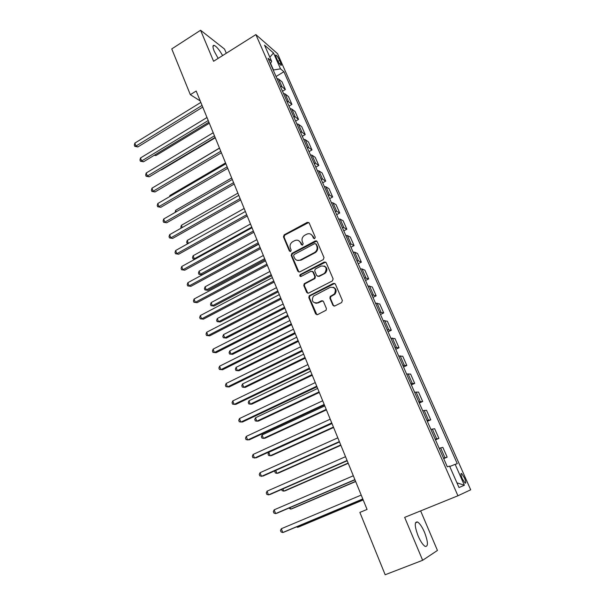 <?xml version="1.0" encoding="UTF-8"?>
<svg xmlns="http://www.w3.org/2000/svg" width="605" height="605" viewBox="0 0 605 605"><rect width="100%" height="100%" fill="white"/><g stroke="black" fill="none" stroke-linecap="round" stroke-linejoin="round"><path stroke-width="0.91" d="M314.736 238.574L315.25 237.145L309.17 222.958L307.302 222.33L284.146 234.861L283.458 236.85L289.349 250.962L290.725 251.362L291.149 250.001L290.377 248.171C289.561 245.615 290.241 243.52 292.404 241.879L294.62 240.677C297.229 239.595 299.203 240.276 300.549 242.734L301.328 244.571L302.629 245.025L303.135 243.603L302.356 241.766C301.532 239.217 302.205 237.115 304.383 235.458L306.637 234.226C309.268 233.129 311.265 233.817 312.626 236.275L313.413 238.12L314.736 238.574M424.544 532.362C422.146 526.894 419.825 523.438 417.579 521.994C414.334 521.48 414.516 526.123 418.115 535.924C420.528 541.437 422.857 544.916 425.103 546.375C428.37 546.799 428.189 542.125 424.544 532.362M222.617 55.569C219.509 50.094 216.749 46.721 214.314 45.428C212.559 45.004 212.529 46.948 214.23 51.251L218.14 58.39M464.443 477.897L461.63 473.526C460.549 473.239 460.768 474.986 462.28 478.752L465.094 483.138C466.175 483.41 465.956 481.663 464.443 477.897M332.886 305.245L334.822 305.971L341.621 302.56L342.377 300.481L335.344 284.055L333.408 283.359L309.215 295.792L308.83 297.592L315.644 313.912L317.549 314.638L326.11 310.221L326.397 308.505L323.441 301.479L321.527 300.768L317.519 302.795C312.588 303.12 311.22 300.897 313.428 296.117L330.126 287.39C335.011 286.959 336.448 289.137 334.452 293.932L330.217 296.465L329.899 298.212L332.886 305.245L334.096 306.122M226.293 53.248L224.516 49.058L200.588 30.25L213.58 61.264L255.87 34.598L457.932 495.775L404.662 517.373L422.645 560.29L385.166 574.75L359.869 512.412L367.069 509.433L196.179 91.03L190.333 94.667L200.232 100.952M200.588 30.25L171.76 48.914L190.333 94.667M323.259 259.628L324 257.579L317.164 241.614L315.273 240.964L291.928 253.382L291.202 255.401L297.834 271.267L299.694 271.947L323.259 259.628M326.186 262.683L333.121 278.875L332.379 280.939L308.558 293.138L306.674 292.442L303.793 285.53L304.232 283.692L314.396 278.338L314.819 276.508L312.891 271.94L311 271.259L301.093 276.417C299.762 276.477 299.445 275.888 300.125 274.632L324.28 262.01L326.186 262.683M276.152 57.377L277.287 59.948C278.587 62.64 279.805 64.425 280.947 65.302C281.582 65.529 281.514 64.743 280.758 62.95L279.631 60.394C278.338 57.709 277.12 55.925 275.971 55.047C275.343 54.813 275.404 55.592 276.152 57.377M255.87 34.598L277.551 53.694L470.69 489.793L457.932 495.775M270.435 63.714L271.645 61.324L268.045 58.269L447.307 466.818L449.583 466.107L459.006 487.547L464.375 485.225L456.941 482.851M271.645 61.324L264.536 45.148L273.52 52.998L280.523 68.864L273.203 70.029M276.046 76.51L283.904 71.73L280.523 68.864M283.904 71.73L457.267 463.68L455.157 464.345L464.375 485.225M422.645 560.29L437.445 550.452L420.641 510.892M273.43 69.893L270.586 63.419M282.505 91.219L285.371 89.495L281.998 81.819L278.595 79.043L276.931 78.506M289.024 106.079L291.92 104.37L288.502 96.618L285.144 93.949L283.488 93.457M295.618 121.106L298.53 119.397L295.081 111.562L291.769 109.021L290.113 108.56M302.281 136.284L305.215 134.59L301.729 126.672L298.454 124.244L296.813 123.821M309.011 151.628L311.968 149.942L308.452 141.933L305.215 139.634L303.581 139.248M315.81 167.131L318.797 165.452L315.235 157.368L312.051 155.198L310.425 154.85M322.692 182.801L325.702 181.137L322.102 172.962L318.956 170.92L317.338 170.61M329.642 198.644L332.674 196.988L329.037 188.722L325.944 186.816L324.333 186.544M336.667 214.654L339.723 213.013L336.047 204.656L333 202.887L331.404 202.66M343.769 230.845L346.854 229.212L343.141 220.764L340.139 219.131L338.55 218.949M350.953 247.211L354.061 245.585L350.303 237.047L347.353 235.557L345.773 235.421M358.213 263.757L361.351 262.147L357.547 253.51L354.651 252.172L353.086 252.073M365.549 280.486L368.717 278.89L364.875 270.163L362.024 268.96L360.474 268.915M372.975 297.403L376.166 295.815L372.279 286.989L367.946 285.938M380.484 314.509L383.699 312.936L379.774 304.012L375.501 303.166M388.07 331.812L391.322 330.254L387.344 321.225L383.147 320.582M395.746 349.312L399.02 347.762L395.005 338.634L390.875 338.203M403.512 367.008L406.817 365.473L402.756 356.239L398.695 356.027M411.37 384.901L414.697 383.388L410.591 374.041L406.605 374.056M419.31 403.013L422.676 401.508L418.516 392.055L414.614 392.297M427.349 421.33L430.745 419.84L426.533 410.281L422.714 410.757M435.479 439.858L438.905 438.383L434.647 428.711L430.904 429.429M443.707 458.605L447.163 457.146L442.852 447.367L439.192 448.32M316.612 251.438L300.367 259.976C297.751 261.042 295.769 260.332 294.431 257.859L293.622 255.915L294.022 254.569L314.638 243.611L315.961 244.065L316.793 246.023C317.602 248.398 317.043 250.432 315.114 252.126L314.441 252.557L315.001 252.784L300.95 260.195L300.367 259.976M285.371 89.495L281.998 86.772L280.327 86.258M291.92 104.37L288.577 101.769L286.921 101.285M298.53 119.397L295.232 116.916L293.584 116.478M305.215 134.59L301.963 132.23L300.322 131.822M311.968 149.942L308.762 147.703L307.128 147.34M318.797 165.452L315.636 163.35L314.01 163.025M325.702 181.137L322.578 179.163L320.968 178.876M332.674 196.988L329.604 195.15L328.001 194.901M339.723 213.013L336.705 211.311L335.109 211.107M346.854 229.212L343.882 227.654L342.294 227.488M354.061 245.585L351.134 244.17L349.569 244.057M361.351 262.147L358.478 260.876L356.912 260.808M368.717 278.89L364.346 277.74M376.166 295.815L371.863 294.877M383.699 312.936L379.464 312.195M391.322 330.254L387.155 329.725M399.02 347.762L394.929 347.444M406.817 365.473L402.801 365.375M414.697 383.388L410.757 383.517M422.676 401.508L418.811 401.871M430.745 419.84L426.956 420.437M438.905 438.383L435.199 439.222M447.163 457.146L443.541 458.235M449.757 466.5L455.157 464.345M269.822 57.172L273.52 52.998M314.192 238.688L313.193 236.532L310.773 234.196M298.605 240.593L301.124 242.976L302.129 245.138M308.807 222.459L284.743 235.118L284.055 237.107L290.181 251.529M316.74 241.062L292.381 253.692L291.799 255.62L298.938 272.099M315.001 252.784L315.674 252.361C317.602 250.667 318.162 248.632 317.353 246.258L315.734 243.739M297.168 260.339L300.95 260.195M312.361 271.305L313.45 272.137L315.379 276.697L314.955 278.527L304.807 283.874L304.368 285.711L307.854 293.296M325.694 262.078L300.882 274.715L300.67 276.53M324.076 273.384L324.953 272.772C327.328 267.947 325.997 265.716 320.96 266.071L315.182 269.119L314.729 270.979L316.665 275.555L318.563 276.235L325.505 272.976C327.691 269.996 327.282 267.667 324.272 265.988M317.769 276.394L318.563 276.235M324.628 273.581L319.115 276.432M333.279 287.246C336.335 288.744 336.902 291.028 334.988 294.098L330.761 296.632L330.443 298.371L333.431 305.396M315.182 303.15L317.519 302.795M322.798 300.768L318.079 302.946M334.769 283.39L309.783 295.958L309.397 297.751L316.899 314.789M154.789 154.971L155.977 155.523L209.33 123.223M155.977 155.523L154.207 155.319M202.055 105.421L135.966 146.07L134.839 143.105L200.83 102.419M202.743 107.108L137.849 146.962L135.966 146.07L134.764 146.334L134.31 145.147L134.839 143.105M137.849 146.962L134.764 146.334M161.081 169.718L161.52 169.914L215.274 137.774M161.52 169.914L160.877 169.839M219.471 148.059L164.295 180.872M225.544 162.934L169.914 195.468L170.224 196.254M169.574 196.64L169.914 195.468M208.233 120.539L141.63 160.968L140.489 157.973L206.993 117.506M208.899 122.172L143.498 161.807L141.63 160.968L140.405 161.202L139.952 160.007L140.489 157.973M143.498 161.807L140.405 161.202M214.473 135.822L147.348 176.025L146.198 173L213.217 132.752M215.115 137.395L149.208 176.819L147.348 176.025L146.107 176.229L145.646 175.019L146.198 173M149.208 176.819L146.107 176.229M220.78 151.265L153.125 191.233L151.968 188.178L219.517 148.164M221.4 152.785L154.978 191.974L153.125 191.233L151.863 191.414L151.401 190.189L151.968 188.178M154.978 191.974L151.863 191.414M231.685 177.961L175.631 210.306L176.206 211.803M175.125 212.423L175.631 210.306M227.155 166.874L158.964 206.607L157.792 203.522L225.877 163.736M227.752 168.334L160.801 207.296L157.686 206.751L157.217 205.518L157.792 203.522M160.801 207.296L157.686 206.751M237.886 193.146L181.402 225.294L182.256 227.51M181.167 228.13L180.812 227.2L181.402 225.294M233.598 182.649L164.862 222.141L163.683 219.018L232.305 179.481M234.173 184.056L166.693 222.776L163.569 222.254L163.093 221.006L163.683 219.018M166.693 222.776L163.569 222.254M244.155 208.491L187.232 240.435L188.367 243.391M187.724 243.747L186.627 242.333L187.232 240.435M188.185 243.49L187.096 243.55M240.109 198.599L170.829 237.833L169.627 234.679L238.801 195.392M240.661 199.945L172.644 238.415L169.513 237.916L169.029 236.661L169.627 234.679M172.644 238.415L169.513 237.916M250.485 223.986L193.124 255.734L194.303 258.811L251.756 227.109M194.991 259.19L192.98 258.842L192.511 257.617L193.124 255.734M192.98 258.842L195.211 259.076M246.696 214.722L176.857 253.699L175.647 250.508L245.373 211.485M247.226 216.008L178.656 254.229L175.518 253.745L175.034 252.474L175.647 250.508M178.656 254.229L175.518 253.745M256.883 239.656L199.068 271.184L200.27 274.292L201.934 274.73L258.63 243.936M201.934 274.73L198.924 274.299L200.27 274.292L258.169 242.809M198.924 274.299L198.448 273.059L199.068 271.184M253.359 231.019L182.944 269.732L181.719 266.51L252.02 227.745M253.858 232.244L184.737 270.201L181.591 269.747L181.099 268.461L181.719 266.51M184.737 270.201L181.591 269.747M263.349 255.484L205.08 286.8L206.29 289.939L207.946 290.324L265.088 259.742M207.946 290.324L204.929 289.916L206.29 289.939L264.65 258.675M204.929 289.916L204.445 288.661L205.08 286.8M260.089 247.505L189.1 285.931L187.86 282.679L258.736 244.193M260.558 248.663L190.877 286.346L187.724 285.915L187.232 284.615L187.86 282.679M190.877 286.346L187.724 285.915M269.883 271.486L211.153 302.576L212.378 305.744L214.019 306.077L271.607 275.714M214.019 306.077L210.994 305.691L212.378 305.744L271.199 274.708M210.994 305.691L210.51 304.421L211.153 302.576M315.439 241.032L316.294 240.843M266.896 264.166L195.324 302.311L194.069 299.021L265.527 260.815M267.342 265.262L197.086 302.666L193.925 302.258L193.426 300.95L194.069 299.021M197.086 302.666L193.925 302.258M276.485 287.662L217.293 318.51L218.526 321.724L220.152 321.996L278.202 291.86M220.152 321.996L217.127 321.633L218.526 321.724L277.816 290.914M217.127 321.633L216.635 320.348L217.293 318.51M273.778 281.015L201.609 318.873L200.346 315.545L272.394 277.635M274.194 282.043L203.363 319.168L200.195 318.782L199.688 317.451L200.346 315.545M203.363 319.168L200.195 318.782M283.163 304.005L223.495 334.618L224.742 337.862L226.353 338.082L284.872 308.179M226.353 338.082L223.321 337.741L224.742 337.862L284.509 307.295M223.321 337.741L222.821 336.44L223.495 334.618M280.735 298.053L207.969 335.609L206.691 332.243L279.336 294.635M281.128 299.014L209.701 335.843L206.532 335.48L206.018 334.141L206.691 332.243M209.701 335.843L206.532 335.48M289.916 320.529L229.764 350.9L231.027 354.175L232.623 354.333L291.602 324.673M229.764 350.9L229.083 352.707L229.582 354.016L231.027 354.175L291.27 323.856M317.617 302.825L316.574 303.355M331.101 296.359L330.459 296.541M287.776 315.288L214.397 352.526L213.104 349.13L286.362 311.825M288.139 316.181L216.114 352.7L212.937 352.367L212.423 351.006L213.104 349.13M296.737 337.227L236.094 367.348L237.372 370.661L238.952 370.759L298.416 341.341M236.094 367.348L235.398 369.141L235.912 370.464L237.372 370.661L298.106 340.592M294.892 332.72L220.893 369.632L219.592 366.199L293.463 329.218M295.225 333.536L222.602 369.738L219.411 369.436L218.889 368.067L219.592 366.199M303.627 354.114L242.499 383.971L243.785 387.321L245.35 387.359L305.298 358.198M242.499 383.971L241.788 385.756L242.302 387.094L243.785 387.321L305.018 357.51M302.092 350.348L227.465 386.935L226.149 383.457L300.647 346.801M302.394 351.089L229.151 386.973L225.96 386.693L225.438 385.309L226.149 383.457M310.599 371.183L248.965 400.775L250.273 404.163L251.824 404.132L312.256 375.236M248.965 400.775L248.247 402.544L248.768 403.898L250.273 404.163L312.006 374.624M309.374 368.173L234.112 404.42L232.774 400.911L307.907 364.596M309.647 368.846L235.784 404.397L232.585 404.148L232.048 402.741L232.774 400.911M317.648 388.44L255.507 417.76L256.822 421.186L258.358 421.095L319.296 392.464M255.507 417.76L254.773 419.515L255.295 420.883L256.822 421.186L319.069 391.919M316.74 386.209L240.828 422.108L239.482 418.554L315.258 382.587M316.982 386.807L242.484 422.01L239.277 421.791L238.741 420.369L239.482 418.554M324.779 405.894L262.116 434.935L263.447 438.391L264.967 438.232L326.405 409.88M262.116 434.935L261.368 436.666L261.897 438.05L263.447 438.391L326.216 409.411M324.189 404.458L247.619 439.994L246.258 436.402L322.692 400.79M324.401 404.972L249.26 439.827L246.046 439.638L245.501 438.202L246.258 436.402M331.986 423.538L268.801 452.29L270.148 455.784L271.645 455.565L333.597 427.493M268.801 452.29L268.038 454.007L268.575 455.406L270.148 455.784L333.438 427.092M331.729 422.918L254.493 458.083L253.117 454.446L330.217 419.205M331.911 423.349L256.112 457.841L252.898 457.683L252.345 456.23L253.117 454.446M275.767 470.387L276.916 473.367L278.398 473.08L340.872 445.303M275.184 470.645L274.783 471.537L275.32 472.951L276.916 473.367L340.744 444.977M339.36 441.597L261.443 476.377L260.044 472.702L337.824 437.839M339.503 441.945L263.046 476.067L259.817 475.931L259.265 474.464L260.044 472.702M282.89 488.878L283.76 491.147L285.227 490.791L348.23 463.309M281.658 489.422L282.142 490.685L283.76 491.147L348.132 463.067M347.081 460.496L268.476 494.882L267.062 491.162L345.531 456.692M347.187 460.76L270.057 494.489L268.476 494.882L266.828 494.391L266.26 492.909L267.062 491.162M290.09 507.587L290.687 509.123L292.132 508.692L355.672 481.527M288.85 508.124L290.687 509.123L355.604 481.361M354.885 479.614L275.585 513.6L274.156 509.833L353.32 475.772M354.961 479.795L277.151 513.131L275.585 513.6L273.906 513.063L273.339 511.565L274.156 509.833M297.38 526.516L297.683 527.303L299.112 526.796L363.189 499.949M296.458 526.902L297.683 527.303L363.159 499.866M362.796 498.966L282.777 532.529L281.333 528.725L361.208 495.079M362.834 499.064L284.32 531.992L282.777 532.529L281.075 531.954L280.501 530.434L281.333 528.725M281.998 86.772L278.595 79.043M288.577 101.769L285.144 93.949M295.232 116.916L291.769 109.021M301.963 132.23L298.454 124.244M308.762 147.703L305.215 139.634M315.636 163.35L312.051 155.198M322.578 179.163L318.956 170.92M329.604 195.15L325.944 186.816M336.705 211.311L333 202.887M343.882 227.654L340.139 219.131M351.134 244.17L347.353 235.557M358.478 260.876L354.651 252.172M365.896 277.771L362.024 268.96M373.398 294.854L369.489 285.946M380.991 312.135L377.036 303.12M388.667 329.604L384.667 320.499M396.434 347.285L392.38 338.066M404.284 365.163L400.192 355.838M412.232 383.245L408.088 373.814M420.271 401.546L416.081 392.002M428.401 420.059L424.158 410.409M436.628 438.791L432.341 429.021M444.955 457.743L440.614 447.859M278.005 61.392L279.631 60.394M279.472 63.737L280.758 62.95M313.193 236.532L312.626 236.275M301.903 244.813L301.328 244.571M301.124 242.976L300.549 242.734M289.946 251.188L289.349 250.962M284.055 237.107L283.458 236.85M284.781 235.095L284.176 234.846L284.743 235.118M307.869 222.602L307.302 222.33M313.98 238.37L313.413 238.12M298.416 271.471L297.834 271.267M291.799 255.62L291.202 255.401M292.517 253.608L291.928 253.382M315.833 241.213L315.273 240.964M316.521 244.307L315.961 244.065M317.353 246.258L316.793 246.023M307.249 292.608L306.674 292.442M304.368 285.711L303.793 285.53M305.101 283.677L304.527 283.495M314.645 278.739L314.086 278.55M315.379 276.697L314.819 276.508M313.45 272.137L312.891 271.94M300.882 274.715L300.299 274.519M324.825 262.23L324.28 262.01M330.443 298.371L329.899 298.212M331.192 296.306L330.648 296.148M333.831 294.975L333.287 294.809M322.079 300.919L321.527 300.768M316.211 314.04L315.644 313.912M309.397 297.751L308.83 297.592M310.138 295.709L309.563 295.543M333.945 283.541L333.408 283.359M415.454 522.849L417.579 521.994M212.983 46.282L214.314 45.428M460.957 473.798L461.63 473.526M275.532 55.312L275.971 55.047M292.381 253.692L291.791 253.465M315.674 252.361L315.114 252.126M304.807 283.874L304.232 283.692M314.955 278.527L314.396 278.338M300.7 274.829L300.125 274.632M325.505 272.976L324.953 272.772M330.761 296.632L330.217 296.465M334.988 294.098L334.452 293.932M309.783 295.958L309.215 295.792"/></g></svg>
